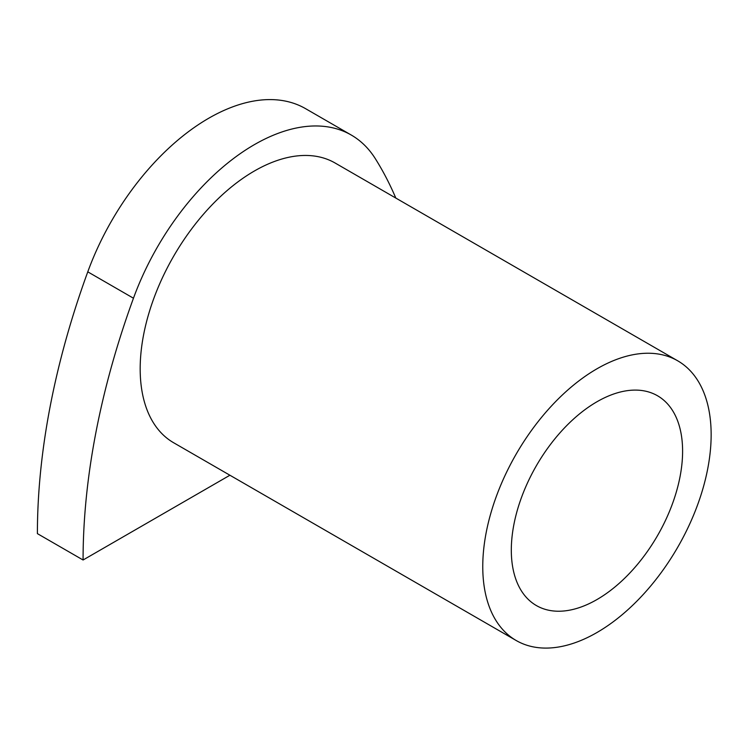 <?xml version="1.0" encoding="UTF-8"?>
<svg xmlns="http://www.w3.org/2000/svg" width="748" height="748" viewBox="0 0 748 748"><rect width="100%" height="100%" fill="white"/><g stroke="black" fill="none" stroke-linecap="round" stroke-linejoin="round"><path stroke-width="1.12" d="M596.951 401.769A121.12 69.929 -60 0 1 657.52 395.767A121.12 69.929 -60 0 1 676.08 492.829A121.12 69.929 -60 0 1 596.951 599.559A121.12 69.929 -60 0 1 536.391 605.562A121.12 69.929 -60 0 1 517.831 508.5A121.12 69.929 -60 0 1 596.951 401.769M596.951 632.528A161.493 93.238 -60 0 1 516.204 640.522A161.493 93.238 -60 0 1 491.455 511.118A161.493 93.238 -60 0 1 596.951 368.801A161.493 93.238 -60 0 1 677.707 360.807A161.493 93.238 -60 0 1 702.456 490.211A161.493 93.238 -60 0 1 596.951 632.528M516.204 640.522L173.62 442.732A161.493 93.238 -60 0 1 148.871 313.328A161.493 93.238 -60 0 1 254.367 171.012A161.493 93.238 -60 0 1 335.113 163.017L677.707 360.807M229.907 475.232L83.075 560A605.609 349.653 -60 0 1 133.462 298.218A193.797 111.891 -60 0 1 351.27 135.042A193.797 111.891 -60 0 1 375.281 158.604A605.609 349.653 120 0 1 395.804 198.052M83.075 560L37.4 533.633A605.609 349.653 -60 0 1 87.778 271.842A193.797 111.891 -60 0 1 305.586 108.666L351.27 135.042M133.462 298.218L87.778 271.842"/></g></svg>

